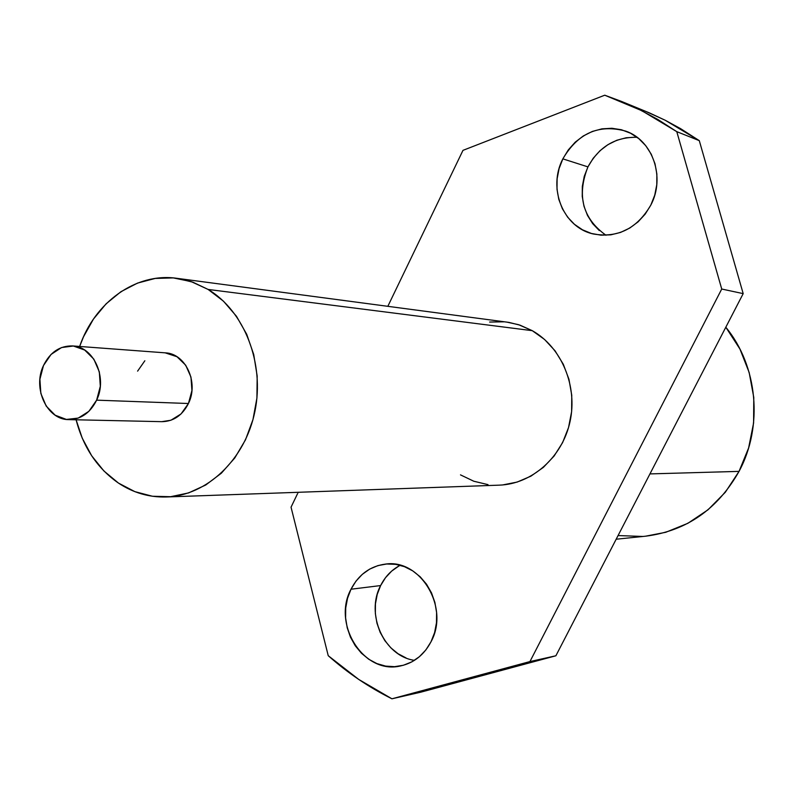 <?xml version="1.0" encoding="UTF-8"?>
<svg xmlns="http://www.w3.org/2000/svg" width="794" height="794" viewBox="0 0 794 794"><rect width="100%" height="100%" fill="white"/><g stroke="black" fill="none" stroke-linecap="round" stroke-linejoin="round"><path stroke-width="1.19" d="M616.164 539.225L645.899 536.158C686.502 530.898 717.548 509.301 739.045 471.378C763.401 426.299 757.734 365.895 725.815 327.227L739.958 349.082L749.169 372.515L753.784 397.496L753.595 422.994L748.613 447.965L739.045 471.378L649.949 473.909L739.045 471.378L725.319 492.26L708.02 509.788L687.892 523.296L665.779 532.278L645.641 536.178M400.206 565.288C391.73 569.735 385.199 576.494 380.624 585.565L350.998 589.227C358.66 574.568 370.123 566.191 385.378 564.107C420.483 558.559 449.88 607.777 431.013 641.78L434.606 632.58L436.492 622.695L436.591 612.521L434.904 602.457L431.509 592.9L426.537 584.235L420.185 576.791L412.721 570.856L404.424 566.658L395.64 564.336L386.688 563.988L377.934 565.596L369.696 569.1L362.282 574.36L355.97 581.148L350.998 589.227L347.534 598.279L345.718 607.966L345.608 617.931L347.216 627.796L350.472 637.195L355.275 645.78L361.429 653.224L368.724 659.238L376.892 663.595L385.616 666.106L394.568 666.672L403.402 665.253L411.778 661.898L419.371 656.727L425.872 649.939L431.013 641.78C424.065 654.901 413.922 662.95 400.573 665.928C363.93 674.979 331.783 624.332 350.998 589.227L380.624 585.565C365.29 614.129 384.008 656.092 414.448 660.35M637.086 137.302C615.429 136.856 599.043 146.711 587.937 166.889L562.847 158.86C577.972 133.074 598.974 123.834 625.831 131.149C652.837 140.409 665.541 177.509 650.822 205.1L654.742 195.145L656.787 184.665L656.866 174.055L655 163.763L651.239 154.185L645.75 145.689L638.763 138.613L630.545 133.233L621.424 129.74L611.767 128.261L601.951 128.846L592.334 131.447L583.302 135.963L575.184 142.205L568.286 149.937L562.847 158.86L559.075 168.636L557.11 178.908L557.011 189.27L558.797 199.363L562.4 208.792L567.68 217.219L574.449 224.315L582.478 229.803L591.441 233.476L601.018 235.173L610.854 234.826L620.551 232.424L629.741 228.057L638.058 221.883L645.185 214.132L650.822 205.1C637.016 228.603 617.831 238.22 593.247 233.962C563.115 227.451 547.443 188.208 562.847 158.86L587.937 166.889C576.613 195.642 582.617 218.429 605.971 235.252M166.522 496.975L499.148 485.154C531.911 484.132 562.39 457.225 570.042 421.584C577.843 385.993 561.497 347.147 532.268 330.671L519.981 325.143L508.885 322.394L176.754 278.297L192.853 282.178L208.117 289.443L532.268 330.671L208.117 289.443L223.432 301.144L236.483 316.29L246.726 334.314L253.723 354.501L257.177 376.038L256.919 398.032L252.958 419.599L245.485 439.846L234.796 457.949L221.367 473.194L205.745 484.995L188.585 492.925L170.581 496.707L152.438 496.25L134.851 491.635L118.475 483.089C97.364 468.41 83.241 447.31 76.105 419.788L82.209 438.089L91.687 455.786L103.915 470.981L118.475 483.089C133.164 492.806 149.073 497.441 166.204 496.984C206.837 495.764 245.138 459.627 254.894 411.51C264.849 363.463 244.463 311.179 208.117 289.443L191.185 281.612L173.3 277.91L155.177 278.436L137.511 283.101L120.946 291.686L106.098 303.824L93.484 319.029L83.559 336.716L79.638 346.462C94.694 302.186 136.002 272.372 176.754 278.297M69.425 419.639L162.045 421.674C173.578 421.406 182.382 415.351 188.436 403.511L96.63 400.156C90.278 412.85 81.057 419.331 68.989 419.629C47.094 420.066 32.306 388.365 43.481 365.548L39.899 379.244L40.851 393.457L46.201 406.081L55.163 415.202L66.408 419.44L78.249 418.091L88.868 411.332L96.63 400.156L100.312 386.281L99.319 371.86L93.821 359.126L84.69 350.055L73.346 346.005L61.545 347.554L51.064 354.432L43.481 365.548C50.082 352.228 59.768 345.688 72.542 345.926C93.722 346.521 107.746 377.746 96.63 400.156L188.436 403.511C199.016 382.609 185.607 353.449 165.36 352.854L72.661 345.936M161.708 421.664L170.899 420.244L181.042 413.942L188.436 403.511L191.93 390.569L190.967 377.1L185.707 365.21L176.973 356.724L165.192 352.844M144.845 360.764L137.6 371.135M721.726 289.026L529.945 661.571L391.938 698.799L358.69 679.406L328.24 655.705L291.041 507.177L298.207 492.29L291.041 507.177L328.24 655.705C347.613 672.925 368.853 687.296 391.938 698.799L420.79 692.179L391.938 698.799L529.945 661.571L555.889 655.775L529.945 661.571L721.726 289.026L743.184 293.631L721.726 289.026L676.786 131.655L721.726 289.026M387.839 306.305L462.981 150.354L604.74 95.201L641.77 110.674L676.786 131.655L699.286 140.647L676.786 131.655L657.69 119.378L637.87 108.748L621.583 101.463L604.74 95.201L462.981 150.354L387.839 306.305M460.49 474.872L473.79 481.233L488.022 484.638M502.671 484.936L517.152 482.077L530.918 476.152L543.404 467.358L554.113 456.024L562.609 442.595L568.524 427.579L571.62 411.6L571.759 395.283L568.951 379.294L563.313 364.277L555.075 350.829L544.585 339.485L532.268 330.671L518.641 324.706L506.8 322.096M504.22 321.808L489.6 322.056M644.758 110.952L665.064 120.182L699.286 140.647L743.184 293.631L555.889 655.775L420.79 692.179L555.889 655.775L743.184 293.631L699.286 140.647L680.617 128.668L665.183 120.241L649.353 112.867L621.583 101.463M398.945 565.963L391.68 571.085L385.497 577.704L380.624 585.565L377.229 594.388L375.453 603.817L375.354 613.514L376.932 623.121L380.127 632.272L384.832 640.619L390.876 647.864L398.022 653.71L406.032 657.928M635.756 137.223L626.158 137.769L616.759 140.28L607.936 144.657L599.996 150.711L593.247 158.224L587.937 166.889L584.245 176.387L582.33 186.372L582.24 196.455L583.987 206.271L587.5 215.452L592.671 223.65L599.301 230.558M642.574 536.446L618.06 535.563"/></g></svg>
